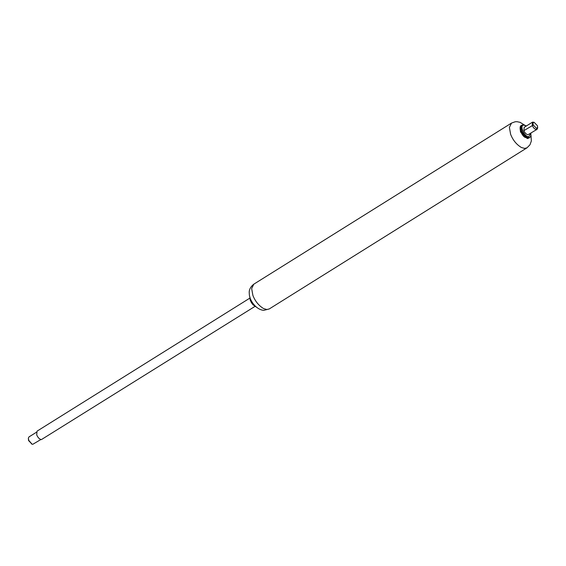 <?xml version="1.0" encoding="UTF-8"?>
<svg xmlns="http://www.w3.org/2000/svg" width="566" height="566" viewBox="0 0 566 566"><rect width="100%" height="100%" fill="white"/><g stroke="black" fill="none" stroke-linecap="round" stroke-linejoin="round"><path stroke-width="0.85" d="M249.769 298.176L37.009 431.179L36.712 434.907C37.908 437.631 39.464 439.202 41.36 439.619L254.926 306.425M36.344 432.311L28.965 436.924L28.35 438.211L28.795 440.419L32.05 444.133L32.771 444.31L40.858 439.527M28.35 438.211L28.59 440.61L31.901 443.97M534.099 122.306L532.521 122.136L532.245 125.369C533.285 127.767 534.651 129.154 536.327 129.529L537.035 129.359L537.65 128.065L537.431 125.723L534.099 122.306C533.045 122.405 532.776 123.317 533.285 125.051L536.618 128.461L537.7 127.272M532.521 122.136L524.151 127.371L523.89 130.633C524.937 133.017 526.295 134.39 527.958 134.758L537.035 129.359M533.285 125.051L523.89 130.633M526.26 126.055L524.017 125.15C519.128 124.605 523.953 136.689 528.701 136.802L530.774 133.272M249.967 297.334L250.455 299.761L253.214 304.494L255.768 306.616M269.26 308.944L263.834 310.331C256.313 309.906 249.266 300.468 249.309 293.719C248.792 290.167 250.285 286.99 253.787 284.189L251.665 288.54L252.882 295.381C255.139 301.19 258.697 305.583 263.565 308.555L266.834 309.517L269.26 308.944L526.988 147.832L529.981 144.783L531.34 141.019L530.993 135.366M253.787 284.189L511.515 123.077L509.393 127.428L510.61 134.269C512.867 140.078 516.425 144.471 521.293 147.443L524.562 148.405L526.988 147.832M521.286 125.574L520.713 130.817L523.465 135.55L527.809 138.238L529.026 137.948L525.057 137.404C524.378 136.731 523.069 136.774 520.465 131.149C519.8 127.661 520.069 125.808 521.286 125.574L522.001 125.128L521.703 131.121L524.18 135.104L528.425 137.786L529.741 137.503L529.026 137.948M523.217 124.838L522.001 125.128L523.656 124.768L526.387 125.97M521.017 125.772L520.451 131.899L527.271 138.571L528.722 138.111M32.05 444.133L31.314 443.829M249.776 296.655L250.207 300.086L251.467 302.739L252.967 304.741L256.299 307.083M529.741 137.503L530.823 136.073L530.901 133.187M511.515 123.077L515.202 121.761L516.977 121.69L520.076 122.327L524.944 125.348"/></g></svg>
